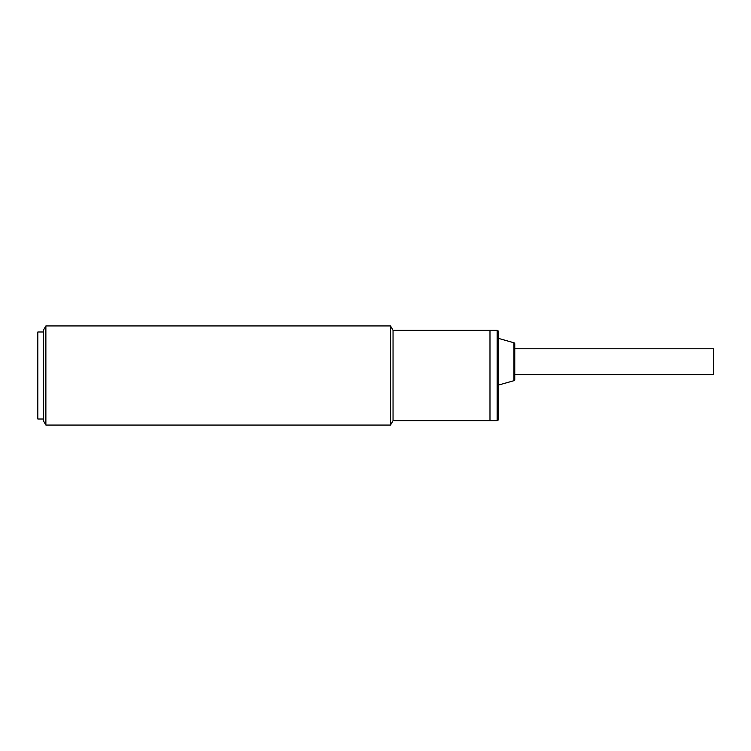 <?xml version="1.0" encoding="UTF-8"?>
<svg xmlns="http://www.w3.org/2000/svg" width="751" height="751" viewBox="0 0 751 751"><rect width="100%" height="100%" fill="white"/><g stroke="black" fill="none" stroke-linecap="round" stroke-linejoin="round"><path stroke-width="1.13" d="M497.134 420.663L489.981 420.663L489.981 330.337L393.045 330.337L393.045 420.663L489.981 420.663L489.981 330.337L497.134 330.337A1.098 1.098 0 0 1 498.242 331.444L498.242 419.556A1.098 1.098 0 0 1 497.134 420.663L497.134 330.337M514.764 374.674L713.45 374.674L713.45 348.793L514.764 348.793M513.956 380.682L513.956 342.775A1.098 1.098 0 0 1 514.764 343.836L514.764 379.621A1.098 1.098 0 0 1 513.956 380.682L498.242 385.141M513.956 342.775L498.242 338.325M43.333 331.989L37.822 331.989L37.822 419.011L43.333 419.011M37.822 349.337L37.822 401.663M45.877 375.5L45.877 425.066L390.501 425.066L390.501 325.934L45.877 325.934L45.877 375.5M45.877 325.934L43.333 330.337L43.333 420.663L45.877 425.066M393.045 420.663L390.501 425.066M393.045 330.337L390.501 325.934"/></g></svg>
